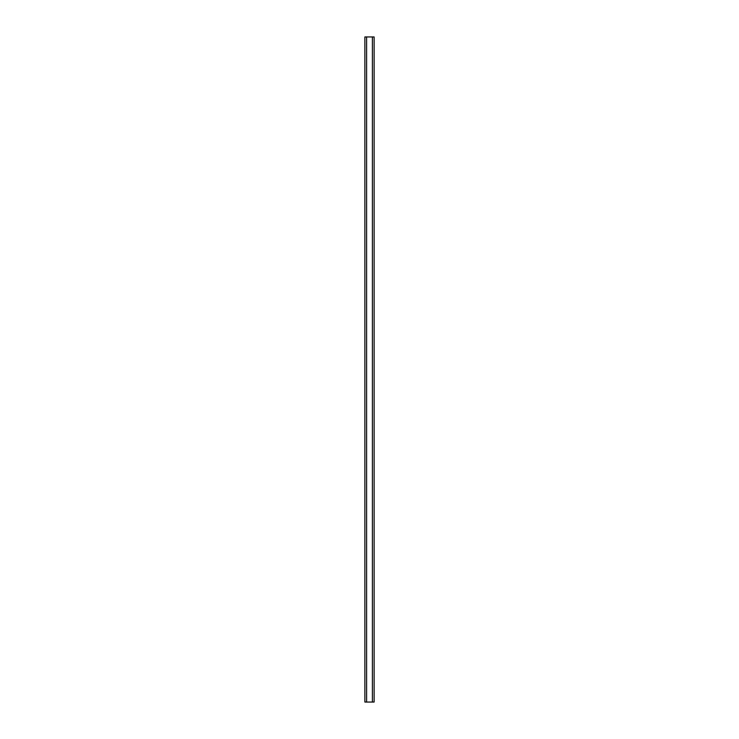 <?xml version="1.0" encoding="UTF-8"?>
<svg xmlns="http://www.w3.org/2000/svg" width="739" height="739" viewBox="0 0 739 739"><rect width="100%" height="100%" fill="white"/><g stroke="black" fill="none" stroke-linecap="round" stroke-linejoin="round"><path stroke-width="1.11" d="M366.609 36.95L364.872 36.95L364.872 702.05L374.128 702.05L374.128 36.95L366.609 36.95L366.609 702.05M372.391 36.95L372.391 702.05"/></g></svg>

